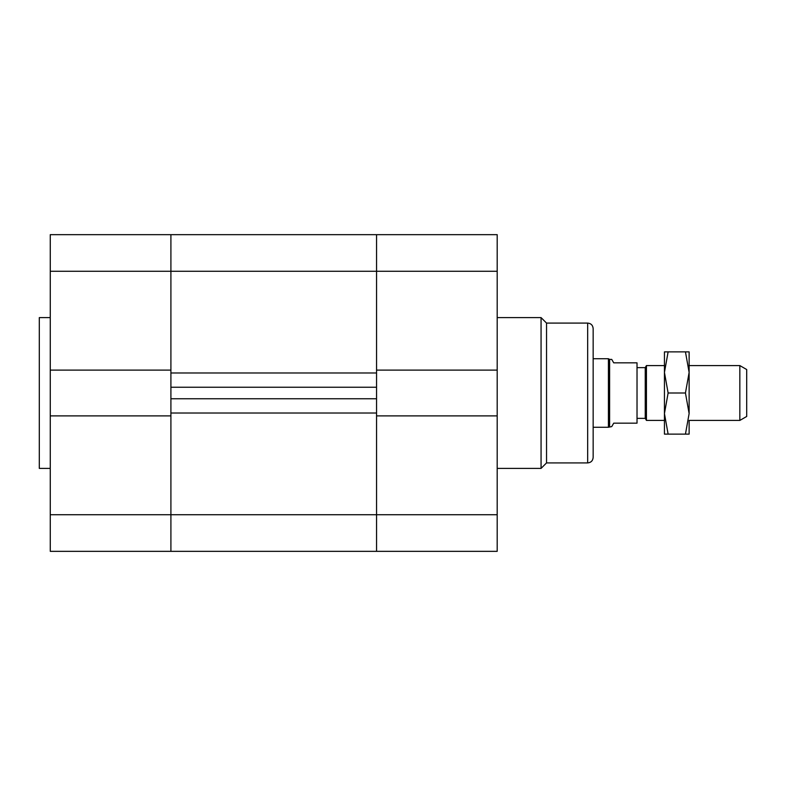 <?xml version="1.0" encoding="UTF-8"?>
<svg xmlns="http://www.w3.org/2000/svg" width="786" height="786" viewBox="0 0 786 786"><rect width="100%" height="100%" fill="white"/><g stroke="black" fill="none" stroke-linecap="round" stroke-linejoin="round"><path stroke-width="1.18" d="M50.265 415.892L50.265 551.34L170.906 551.34L170.906 514.742L170.906 551.34L376.553 551.34L376.553 413.014L170.906 413.014L170.906 398.757L376.553 398.757L376.553 413.014L376.553 387.243L170.906 387.243L170.906 372.986L170.906 514.742L170.906 415.892L50.265 415.892L50.265 370.108L170.906 370.108L170.906 234.66L170.906 372.986L376.553 372.986L376.553 387.243L376.553 271.258L376.553 370.108L497.194 370.108L497.194 415.892L376.553 415.892L376.553 551.34L497.194 551.34L497.194 415.892M497.194 370.108L497.194 234.66L376.553 234.66L376.553 271.258L376.553 234.66L50.265 234.66L50.265 370.108M609.612 426.592L609.612 359.408L611.744 359.408L613.719 362.837L637.024 362.837L637.024 423.163L613.719 423.163L611.744 426.592L608.423 427.27L593.155 427.27L593.155 328.568L593.155 457.432C592.831 460.763 591.003 462.59 587.673 462.915L587.673 323.085C591.003 323.41 592.831 325.237 593.155 328.568M587.673 462.915L546.545 462.915L541.063 468.397L541.063 317.603L497.194 317.603M546.545 462.915L546.545 323.085L541.063 317.603M50.265 468.397L39.3 468.397L39.3 317.603L50.265 317.603M739.842 420.422L746.7 416.462L746.7 369.538L739.842 365.578L739.842 420.422L689.125 420.422M664.445 365.578L646.436 365.578L646.436 420.422L664.445 420.422M646.436 365.578L645.247 367.642L645.247 418.358L646.436 420.422M645.247 418.358L637.024 418.358M608.423 427.27L608.423 358.73L593.155 358.73M664.445 372.436L664.445 351.873L668.12 351.873L664.445 372.436L668.12 393L664.445 413.564L664.445 372.436M664.445 434.127L664.445 413.564L668.12 434.127L664.445 434.127M689.125 421.1L689.125 434.127L685.451 434.127L689.125 413.564L685.451 393L689.125 372.436L689.125 364.9M689.125 372.436L685.451 351.873L689.125 351.873L689.125 413.564M668.12 393L685.451 393M668.12 434.127L685.451 434.127M668.12 351.873L685.451 351.873M50.265 271.258L497.194 271.258M50.265 514.742L497.194 514.742M541.063 468.397L497.194 468.397M587.673 323.085L546.545 323.085M739.842 365.578L689.125 365.578M645.247 367.642L637.024 367.642M609.612 359.408L608.423 358.73"/></g></svg>
